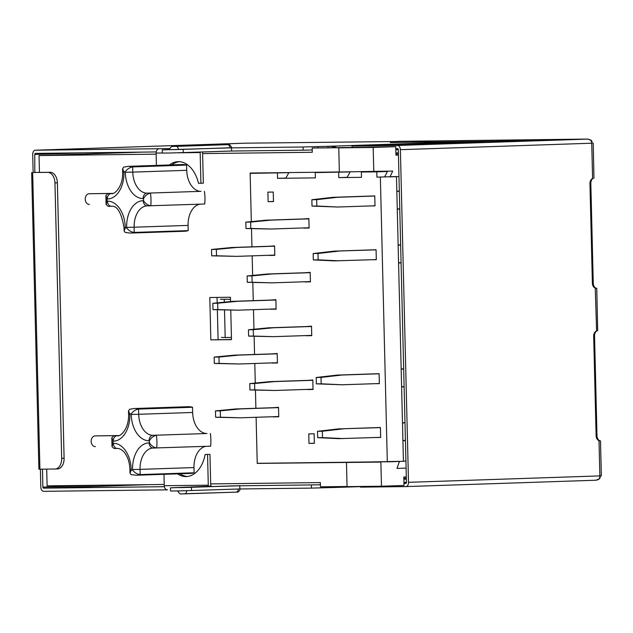 <?xml version="1.0" encoding="UTF-8"?>
<svg xmlns="http://www.w3.org/2000/svg" width="633" height="633" viewBox="0 0 633 633"><rect width="100%" height="100%" fill="white"/><g stroke="black" fill="none" stroke-linecap="round" stroke-linejoin="round"><path stroke-width="0.95" d="M112.714 193.389L89.182 193.73A5.365 4.075 89.3 0 0 85.241 199.181A5.365 4.075 89.3 0 0 89.38 204.451A5.365 4.075 89.3 0 0 89.451 204.451L89.38 204.451M128.198 166.352L123.649 167.12L122.612 168.702L123.91 171.804A28.081 18.238 88.1 0 1 125.287 171.788C127.217 169.066 129.67 167.436 132.645 166.906A33.383 21.68 88.1 0 0 128.198 166.352L182.154 164.54A33.383 21.68 88.1 0 1 186.6 165.102L186.727 170.317L132.772 172.121L132.645 166.906L186.6 165.102M201.017 191.332L147.054 193.144L201.017 191.332A21.198 13.768 88.1 0 1 186.727 170.317M204.404 191.293A33.383 21.68 88.1 0 1 204.712 204.008L147.299 205.86A5.301 4.027 89.3 0 0 147.362 205.86L150.614 205.82M188.08 225.403L134.117 227.207L134.243 232.422A33.383 21.68 88.1 0 1 130.43 233.079L125.152 232.438L124.139 230.998L125.287 227.912A28.081 18.238 88.1 0 0 126.663 227.896C128.721 230.562 131.245 232.074 134.243 232.422L188.207 230.618L188.08 225.403A21.198 13.768 88.1 0 1 199.981 204.166M188.207 230.618A33.383 21.68 88.1 0 1 184.393 231.267L130.43 233.079M398.972 176.583L390.023 176.884L392.705 171.068L339.359 172.01L338.774 147.861L345.214 147.639L312.18 148.035L312.283 152.276L202.607 153.59M141.689 152.118L39.032 155.56L156.145 154.151M39.032 155.56L39.444 172.437M46.7 469.108L47.103 485.859L164.216 484.459M210.686 483.897L320.353 482.583L320.456 486.817L347.05 486.5M346.465 462.486L380.876 462.074L381.47 486.223L347.05 486.635L346.465 462.486L399.478 461.338L396.986 468.42L406.101 468.119M380.876 462.074L257.235 463.419L256.104 417.289L257.227 463.309L387.317 461.75M339.359 171.978L250.138 173.046L251.325 221.605L250.146 173.371L288.854 172.674L250.146 173.371M251.499 228.655L251.942 246.838L251.499 228.655M252.163 255.843L252.638 275.426L252.163 255.843M252.812 282.476L253.255 300.651L252.812 282.476M253.477 309.656L253.952 329.239L253.477 309.656M254.126 336.289L254.569 354.472L254.126 336.289M254.79 363.469L255.273 383.052L254.79 363.469M255.439 390.102L255.882 408.285L255.439 390.102M380.219 171.488L375.29 171.551M230.554 301.569L230.452 297.265L209.808 297.518L210.836 339.889L231.488 339.644L230.768 310.162M118.632 435.559L95.1 435.892A5.365 4.075 -90.7 0 0 91.16 441.343A5.365 4.075 -90.7 0 0 95.298 446.613A5.365 4.075 -90.7 0 0 95.369 446.613L95.298 446.613M134.117 408.522L129.567 409.29L128.531 410.872L129.828 413.974A28.081 18.238 88.1 0 1 131.205 413.958C133.136 411.236 135.589 409.606 138.564 409.076A33.383 21.68 88.1 0 0 134.117 408.522L188.072 406.71A33.383 21.68 88.1 0 1 192.519 407.264L192.646 412.479L138.69 414.291L138.564 409.076L192.519 407.264M206.936 433.502L152.972 435.314L206.936 433.502A21.198 13.768 88.1 0 1 192.646 412.479M210.322 433.463A33.383 21.68 88.1 0 1 210.631 446.178L153.218 448.022A5.301 4.027 -90.7 0 1 149.127 442.863L149.459 442.855C151.366 445.774 153.772 447.484 156.667 447.982A33.383 21.68 88.1 0 0 156.359 435.275C153.487 435.955 151.168 437.775 149.404 440.742A28.081 18.238 88.1 0 1 149.459 442.855M193.999 467.565L140.035 469.377L140.162 474.592A33.383 21.68 88.1 0 1 136.348 475.248L131.071 474.608L130.058 473.168L131.205 470.082A28.081 18.238 88.1 0 0 132.582 470.066C134.639 472.732 137.163 474.244 140.162 474.592L194.125 472.78L193.999 467.565A21.198 13.768 88.1 0 1 205.899 446.336M194.125 472.78A33.383 21.68 88.1 0 1 190.311 473.437L136.348 475.248M111.614 193.563L107.871 193.611L112.389 193.461M381.47 486.223L404.012 485.471L403.807 476.997L406.315 476.91M395.918 154.041L398.418 153.954M312.18 148.035L395.736 146.69L395.941 155.164L398.45 155.077M395.736 146.69L373.185 147.442L373.779 171.598M117.524 435.733L113.79 435.781L118.308 435.631M231.488 339.486L210.836 339.889M218.092 339.644L217.356 309.766M217.19 302.859L217.056 297.431M113.79 435.781L111.851 437.727L113.283 441.169A5.301 4.027 -90.7 0 1 117.184 435.741A21.198 13.768 88.1 0 0 117.374 435.733C120.207 436.936 129.069 429.079 128.57 414.48L128.483 410.872M117.358 448.457L114.035 448.496L112.073 446.716L113.006 443.298A28.081 18.238 88.1 0 1 112.951 441.177M125.287 171.788L125.302 172.303A26.491 17.21 88.1 0 0 143.153 198.572L143.485 198.572C145.25 195.613 147.568 193.785 150.44 193.105A33.383 21.68 88.1 0 1 150.757 205.812C147.853 205.314 145.448 203.604 143.541 200.693L143.208 200.693A5.301 4.027 89.3 0 0 147.299 205.86L147.173 205.86A21.198 13.768 88.1 0 1 147.267 205.86M111.44 206.287L108.116 206.326L106.154 204.554L107.088 201.128A28.081 18.238 88.1 0 1 107.032 199.007L105.933 195.557L107.871 193.611M373.185 147.442L338.774 147.861M167.468 489.839L43.677 491.327A4.241 2.754 -91.9 0 1 40.821 487.117L40.385 469.18M397.54 141.507L244.742 143.193L35.345 150.211A4.241 2.754 -91.9 0 0 35.306 150.219A4.241 2.754 -91.9 0 0 32.694 154.484L33.138 172.493L35.203 172.485M156.201 151.944L35.424 153.392A1.06 0.688 -91.9 0 0 34.76 154.46L34.831 172.485L50.221 172.303A10.595 6.884 -91.9 0 1 57.366 182.818L54.952 182.897L61.678 458.332A10.595 6.884 -91.9 0 1 55.15 469.006L57.571 468.918A10.595 6.884 -91.9 0 0 64.099 458.245L57.366 182.818M42.451 469.156L42.886 487.094A1.06 0.688 88.1 0 0 43.606 488.146L147.869 484.649M179.281 161.692A31.792 20.644 -91.9 0 0 171.836 164.889M202.647 152.007A1.06 0.807 -90.7 0 0 202.584 152.466L203.335 183.182L198.509 183.293A31.792 20.644 -91.9 0 0 178.071 161.676A31.792 20.644 -91.9 0 0 169.415 164.968M200.914 183.261L200.163 152.545L178.284 152.806M162.285 152.996L156.114 153.075L156.414 165.403M328.036 147.505L328.005 146.31L303.088 146.998L303.16 150.179L312.227 149.997M169.628 149.578L162.206 149.886L162.285 153.067L169.684 153.012L231.583 151.034L231.504 147.861L303.088 146.998M231.583 151.034L303.16 150.179M430.899 141.871L411.901 142.101L430.899 141.871M587.685 139.102L491.873 141.341L352.098 146.025L397.524 145.479L587.685 139.102L590.858 140.281A4.241 2.754 88.1 0 1 591.736 143.272L592.599 178.49L593.066 178.419A5.301 3.442 -91.9 0 0 590.826 183.475L593.256 283.054A5.301 3.442 -91.9 0 0 595.748 288.062C597.164 288.411 597.006 288.434 595.273 288.134A5.301 4.027 -90.7 0 1 592.385 283.196L589.948 183.617A5.301 4.027 -90.7 0 1 592.599 178.49L592.868 178.427M594.553 336.02A5.301 3.442 88.1 0 1 596.792 330.964L596.326 331.035A5.301 4.027 89.3 0 0 593.683 336.163L596.112 435.741A5.301 4.027 89.3 0 0 599.008 440.679C600.733 440.979 600.891 440.956 599.475 440.608A5.301 3.442 88.1 0 1 596.982 435.599L594.553 336.02L593.675 336.052M167.516 489.839L167.571 489.839A4.241 3.22 -90.7 0 1 167.516 489.839A4.241 3.22 -90.7 0 1 164.248 485.709L208.297 485.179L207.545 454.454L209.958 454.375L210.71 485.1A1.06 0.807 89.3 0 0 211.533 486.128L170.467 487.821L170.546 491.002L177.936 490.939L239.844 488.969L311.42 488.106L311.341 484.933L239.765 485.788L239.844 488.969M170.467 487.821L239.765 485.788M336.321 486.627L336.345 487.426L311.42 488.106M403.957 482.916L406.378 482.837M406.346 482.916L403.957 482.947M404.653 144.91L426.887 144.166L404.653 144.91M600.495 440.877L601.35 475.834L599.862 475.905A4.241 2.754 88.1 0 1 599.135 478.912L596.025 480.218L405.935 486.587M360.414 486.476L360.43 487.133L405.864 486.587A4.241 2.754 -91.9 0 0 405.895 486.587L596.025 480.218M395.783 148.676L397.603 148.652A1.06 0.688 88.1 0 1 398.315 149.704L406.441 482.346A1.06 0.688 -91.9 0 1 405.793 483.406L403.965 483.43M352.098 146.025L352.13 147.212M403.941 482.496L406.441 482.409M336.313 147.402A68.878 44.737 -91.9 0 0 328.005 146.31L469.433 141.57L390.276 142.52L397.54 141.365M395.886 152.909L398.394 152.822M398.315 149.649L395.807 149.728M200.17 152.086A4.241 3.22 89.3 0 0 200.163 152.545M587.748 139.102L398.513 141.349L391.368 142.488L494.326 141.254L587.748 139.078L591.19 140.225A4.241 3.22 89.3 0 1 592.203 143.193L591.736 143.208M405.895 486.587A4.241 2.754 -91.9 0 0 408.507 482.314L400.38 149.681A4.241 2.754 -91.9 0 0 397.524 145.479M173.466 146.413A3.181 2.065 -91.9 0 0 173.442 146.413L172.192 146.508C172.018 145.535 168.639 149.752 169.628 149.704L178.364 149.538A3.181 2.065 -91.9 0 0 176.219 146.381L227.761 144.656L176.219 146.381M173.41 146.421A3.181 2.065 -91.9 0 1 173.442 146.413L224.984 144.688A3.181 2.065 -91.9 0 0 224.984 144.688L228.054 144.617C228.426 145.543 228.758 142.219 231.765 147.718L178.364 149.538M474.331 141.927A68.878 44.737 -91.9 0 0 469.433 141.57M156.114 153.075A4.241 3.22 -90.7 0 1 159.231 148.723L169.794 148.597M162.206 149.886L231.504 147.861M599.285 478.635L599.467 478.857A4.241 3.22 89.3 0 0 600.337 475.889M599.467 478.857L597.093 480.059M598.873 440.623L599.475 440.608C600.891 440.956 600.733 440.979 599.008 440.679L599.862 475.905L408.507 482.314M596.602 330.972L595.273 288.134C597.006 288.434 597.164 288.411 595.748 288.062L595.147 288.078M400.38 149.681L592.203 143.193M54.952 182.897A10.595 6.884 -91.9 0 0 47.807 172.39L50.221 172.303M47.807 172.39L33.138 172.493M35.345 150.211L159.231 148.723M32.663 172.572L39.919 469.188L38.898 469.18L31.65 172.564M39.919 469.188L55.055 469.006A10.595 6.884 -91.9 0 0 55.15 469.006M55.253 468.998L57.476 468.926A10.595 6.884 -91.9 0 0 57.571 468.918M163.971 474.323L164.248 485.709M406.441 482.283L403.941 482.37M403.862 479.189L406.362 479.102M209.958 454.375L205.139 454.486A31.792 20.644 88.1 0 1 186.339 476.57A31.792 20.644 88.1 0 1 177.493 473.864M207.545 454.454L205.139 454.486M187.55 476.475A31.792 20.644 88.1 0 1 179.907 473.785M336.345 487.426A68.878 44.737 -91.9 0 0 336.97 487.41A68.878 44.737 -91.9 0 0 343.102 486.548M208.297 485.179A4.241 3.22 89.3 0 0 208.486 486.484M164.358 486.698L43.606 488.146M320.409 484.751L311.341 484.933M309.102 227.753L270.971 229.035L250.81 228.434L250.652 222.08L245.833 222.136L265.939 220.197L308.88 218.757M250.652 222.08L270.758 220.134L265.939 220.197M270.758 220.134L308.88 218.86M270.971 229.035L245.992 228.497L245.833 222.136M250.81 228.434L245.992 228.497M310.415 281.574L272.285 282.848L252.124 282.255L251.966 275.893L247.147 275.956L267.253 274.01L310.194 272.57M251.966 275.893L272.071 273.947L267.253 274.01M272.071 273.947L310.194 272.673M272.285 282.848L247.305 282.31L247.147 275.956M252.124 282.255L247.305 282.31M311.729 335.387L273.606 336.661L253.437 336.068L253.279 329.714L248.46 329.769L268.566 327.823L311.507 326.383M253.279 329.714L273.385 327.767L268.566 327.823M273.385 327.767L311.515 326.486M273.606 336.661L248.619 336.123L248.46 329.769M253.437 336.068L248.619 336.123M274.793 255.083L236.663 256.365L216.502 255.764L216.344 249.41L211.525 249.465L231.631 247.519L274.572 246.079M216.344 249.41L236.449 247.463L231.631 247.519M236.449 247.463L274.572 246.182M236.663 256.365L211.683 255.819L211.525 249.465M216.502 255.764L211.683 255.819M276.107 308.896L237.984 310.178L217.815 309.577L217.657 303.223L212.838 303.278L232.944 301.332L275.885 299.9M217.657 303.223L237.763 301.276L232.944 301.332M237.763 301.276L275.893 300.002M237.984 310.178L212.997 309.64L212.838 303.278M217.815 309.577L212.997 309.64M277.42 362.717L239.298 363.991L219.129 363.397L218.978 357.036L214.16 357.099L234.257 355.153L277.207 353.712M218.978 357.036L239.076 355.089L234.257 355.153M239.076 355.089L277.207 353.815M239.298 363.991L214.31 363.453L214.16 357.099M219.129 363.397L214.31 363.453M380.362 177.105L387.317 461.853L403.427 461.315L396.464 176.56L376.92 177.145L376.785 171.844L361.372 172.034L361.498 177.327L338.79 177.604L347.121 177.335L350.112 171.939L315.258 172.587L350.112 171.939M288.854 172.674L285.863 178.071L277.531 178.34L315.384 177.881L315.258 172.587M376.785 171.844L387.42 171.488L384.65 176.884L376.92 177.145M402.485 422.733L404.985 422.646M401.607 386.921L404.107 386.842M402.92 440.742L405.429 440.655M403.419 461.188L405.927 461.101M375.029 427.679L380.417 427.497L380.662 437.458L375.527 437.522M401.164 368.912L403.672 368.833M398.576 262.98L401.085 262.901M371.183 259.759L376.319 259.696L376.073 249.742L370.685 249.916M398.141 244.971L400.642 244.892M397.263 209.167L399.763 209.08M369.87 205.947L375.005 205.883L374.76 195.929L369.371 196.103M373.715 373.866L379.104 373.684L379.349 383.645L374.214 383.701M338.79 177.604L338.655 172.303M277.531 178.34L277.404 173.038M272.055 362.891L277.428 363.033L277.199 353.499L271.834 353.894M307.678 389.382L313.05 389.524L312.821 379.99L307.456 380.378M269.429 255.265L274.801 255.408L274.572 245.873L269.207 246.261M305.051 281.748L310.423 281.899L310.194 272.364L304.829 272.752M303.516 218.931L308.872 218.543L309.11 228.078L303.737 227.935M273.25 192.06L267.886 192.123L268.115 201.658L273.488 201.595L273.25 192.06M306.364 335.569L311.737 335.712L311.507 326.177L306.143 326.565M270.742 309.078L276.115 309.221L275.885 299.686L270.52 300.074M308.999 443.401L314.372 443.337L314.134 433.803L308.769 433.866L308.999 443.401L314.364 443.227M273.369 416.712L278.749 416.854L278.512 407.32L273.155 407.707M224.509 309.98L225.182 337.524L231.433 337.452M220.49 299.274L230.507 299.314M224.248 299.385L224.319 302.17M273.377 416.918L278.742 416.736M270.75 309.284L276.115 309.11M306.372 335.775L311.737 335.593M268.115 201.658L273.48 201.476M303.737 228.141L309.102 227.967M305.051 281.962L310.423 281.78M269.429 255.471L274.801 255.289M307.685 389.588L313.05 389.406M272.063 363.105L277.428 362.923M387.42 171.488L361.372 172.034M221.415 337.413L225.182 337.524M396.82 191.158L399.328 191.071M397.263 209.048L399.763 209.001M398.576 262.869L401.077 262.822M402.92 440.623L405.421 440.576M401.607 386.81L404.107 386.763M376.319 259.585L334.311 260.891L313.327 259.902L313.177 253.54L334.074 251.143L376.081 249.845M334.074 251.143L375.978 249.742M313.177 253.54L317.995 253.485L338.892 251.087M313.327 259.902L318.146 259.839L317.995 253.485M339.13 260.836L318.146 259.839M401.077 262.679L398.576 262.766M398.141 245.177L400.649 245.098M398.141 245.074L400.642 244.995M399.328 191.285L396.828 191.364M374.76 196.024L337.579 197.274L316.682 199.672L316.832 206.026L337.816 207.023L375.005 205.772M397.255 208.953L399.763 208.866M374.665 195.929L332.76 197.33L311.863 199.727L312.014 206.081L337.816 207.023M399.328 191.174L396.828 191.261M332.76 197.33L337.579 197.274M311.863 199.727L316.682 199.672M312.014 206.081L316.832 206.026M313.042 389.2L274.92 390.482L254.751 389.881L254.601 383.527L249.782 383.582L269.88 381.636L312.829 380.196M254.601 383.527L274.698 381.58L269.88 381.636M274.698 381.58L312.829 380.298M274.92 390.482L249.932 389.944L249.782 383.582M254.751 389.881L249.932 389.944M278.742 416.53L240.611 417.804L220.442 417.21L220.292 410.857L215.473 410.912L235.579 408.965L278.52 407.525M220.292 410.857L240.398 408.91L235.579 408.965M240.398 408.91L278.52 407.628M240.611 417.804L215.631 417.266L215.473 410.912M220.442 417.21L215.631 417.266M380.662 437.348L338.655 438.653L317.679 437.656L317.521 431.302L338.418 428.905L380.425 427.599M338.418 428.905L380.322 427.497M317.521 431.302L322.339 431.247L343.236 428.85M317.679 437.656L322.49 437.601L322.339 431.247M343.474 438.59L322.49 437.601M405.421 440.441L402.92 440.521M402.485 422.939L404.993 422.852M402.485 422.836L404.985 422.749M403.672 369.039L401.172 369.126M379.104 373.786L341.923 375.029L321.026 377.426L321.176 383.788L342.16 384.777L379.349 383.535M401.599 386.708L404.107 386.628M379.009 373.684L337.104 375.092L316.207 377.49L316.358 383.843L342.16 384.777M403.672 368.936L401.172 369.023M337.104 375.092L341.923 375.029M316.207 377.49L321.026 377.426M316.358 383.843L321.176 383.788M123.91 171.804L123.926 172.318A26.491 17.21 88.1 0 1 107.365 199.007L107.032 199.007M111.574 206.287A5.301 4.027 -90.7 0 1 111.511 206.287A5.301 4.027 -90.7 0 1 107.42 201.128L107.088 201.128M107.42 201.128A26.491 17.21 88.1 0 1 125.271 227.405L125.287 227.912M126.663 227.896L126.647 227.382A26.491 17.21 88.1 0 1 143.208 200.693M143.485 198.572A28.081 18.238 88.1 0 1 143.541 200.693M131.205 470.082L131.189 469.567A26.491 17.21 88.1 0 0 113.339 443.29L113.006 443.298M132.582 470.066L132.566 469.551A26.491 17.21 88.1 0 1 149.127 442.863M149.072 440.742A26.491 17.21 88.1 0 1 131.221 414.465L138.69 414.291A21.198 13.768 88.1 0 0 152.972 435.314A5.301 4.027 89.3 0 0 149.072 440.742L149.404 440.742M131.205 413.958L131.221 414.465M129.828 413.974L129.844 414.48A26.491 17.21 88.1 0 1 113.283 441.169M132.566 469.551L140.035 469.377A21.198 13.768 88.1 0 1 153.091 448.029L153.218 448.022A5.301 4.027 -90.7 0 0 153.281 448.022L156.533 447.982M129.844 414.48L128.57 414.48M113.339 443.29A5.301 4.027 89.3 0 0 117.429 448.457A5.301 4.027 89.3 0 0 117.493 448.457M130.01 473.168L129.923 469.559L131.189 469.567M143.153 198.572A5.301 4.027 -90.7 0 1 147.054 193.144A21.198 13.768 88.1 0 1 132.772 172.121L125.302 172.303M123.926 172.318L122.652 172.311C123.15 186.909 114.288 194.774 111.455 193.571A21.198 13.768 88.1 0 1 111.266 193.571A5.301 4.027 89.3 0 0 107.365 199.007M126.647 227.382L134.117 227.207A21.198 13.768 88.1 0 1 147.173 205.86M124.092 230.998L124.005 227.397L125.271 227.405M112.476 193.445L89.182 193.73M118.395 435.615L95.1 435.892M84.023 152.806L34.76 154.46M97.886 485.25L42.886 487.094M318.019 146.65L318.051 147.845M238.166 485.74A3.181 2.065 88.1 0 0 238.135 485.74A3.181 2.065 88.1 0 1 238.135 485.74L186.593 487.465A3.181 2.065 88.1 0 1 186.624 487.465L238.166 485.74L179.74 487.552A3.181 2.065 88.1 0 1 180.207 487.632M231.282 485.827A3.181 2.065 88.1 0 1 231.884 485.954M181.956 493.882L184.709 493.851A3.181 2.065 88.1 0 0 184.741 493.851L236.259 492.126A3.181 2.065 88.1 0 1 236.259 492.126L180.69 493.89C180.571 494.864 176.971 490.836 177.96 490.82M186.703 490.733A3.181 2.065 88.1 0 1 184.741 493.851M191.443 487.41L191.514 490.591M179.74 487.552L186.624 487.465M238.245 489.024A3.181 2.065 88.1 0 1 236.283 492.118L237.533 492.031C237.707 493.004 241.086 488.787 240.097 488.834M397.777 148.692L395.783 148.755M229.906 147.806A3.181 2.065 -91.9 0 0 227.761 144.656M183.261 152.656L183.182 149.475M587.748 139.078L398.513 141.349M64.099 458.245L61.678 458.332M596.112 435.631L596.982 435.599M592.385 283.086L593.256 283.054M589.948 183.507L590.826 183.475M403.838 478.208L406.339 478.121L403.838 478.216M326.359 487.758L326.335 486.745M111.796 437.72L112.017 446.724M129.923 469.559C129.662 463.459 128.262 458.387 125.738 454.359C124.733 452.286 121.061 448.441 117.429 448.457L114.035 448.496M124.005 227.397C121.386 212.601 117.224 205.559 111.511 206.287L108.116 206.326M106.099 204.562L105.877 195.557M122.652 172.311L122.565 168.702M238.135 485.74L239.701 485.677M186.593 487.465L178.205 487.647M596.769 288.332L597.687 330.711M593.96 178.158L593.224 143.2M244.702 143.2L35.306 150.219M360.422 486.619L336.97 487.41"/></g></svg>
